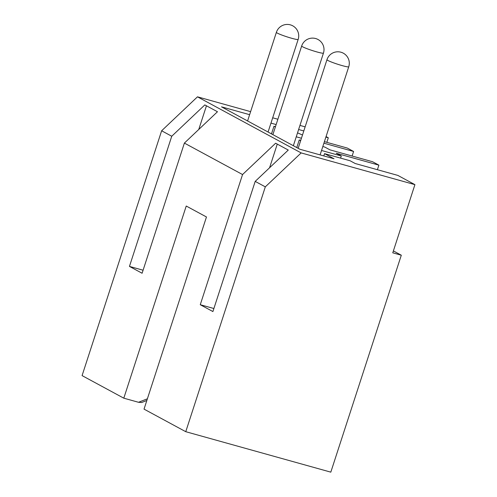 <?xml version="1.0" encoding="UTF-8"?>
<svg xmlns="http://www.w3.org/2000/svg" width="497" height="497" viewBox="0 0 497 497"><rect width="100%" height="100%" fill="white"/><g stroke="black" fill="none" stroke-linecap="round" stroke-linejoin="round"><path stroke-width="0.75" d="M296.249 136.799L301.437 138.247M275.456 126.698L273.959 126.275L275.35 127.027M302.493 135.004L297.535 132.854M323.907 143.192L353.597 151.467L347.279 148.05L324.404 141.67M321.54 150.485L341.284 155.99L336.227 153.25L378.888 165.153L372.564 161.73L329.902 149.833L324.845 147.093L322.82 146.534M300.747 140.378L299.244 139.955L300.635 140.707M296.777 147.566L299.244 139.955M353.597 151.467L352.118 156.027M393.388 250.923L401.303 255.209L392.767 252.83L414.92 184.648L301.151 152.914L197.477 96.828L250.612 111.645M249.624 114.683L221.494 106.843L299.89 149.249L334.015 158.767L324.535 153.635L350.13 160.78L355.187 163.513L397.855 175.41L414.92 184.648M272.691 117.801L277.879 119.249M299.952 125.406L305.139 126.853M326.057 136.569L328.312 137.787L326.833 142.347M298.622 129.512L303.804 130.953M325.883 137.11L328.312 137.787M270.964 123.119L276.146 124.567M324.535 153.635L323.796 155.915M271.486 133.886L273.959 126.275M242.548 174.546L275.636 143.217L288.279 150.057L255.197 181.386L212.902 311.557L200.26 304.717L242.548 174.546L184.387 143.086L142.099 273.251L129.45 266.411L171.745 136.246L161.631 130.773L197.477 96.828M161.631 130.773L82.08 375.608L123.803 398.178L186.238 206.031L206.466 216.972L144.031 409.124L185.76 431.694L330.809 472.15L401.303 255.209M171.745 136.246L204.832 104.91L217.475 111.75L184.387 143.086M301.151 152.914L265.311 186.86L255.197 181.386M146.845 400.464L141.67 402.502L138.514 402.284L123.803 398.178M213.89 308.519L200.26 304.717M265.311 186.86L185.76 431.694M129.45 266.411L143.086 270.213M206.454 105.786L198.763 129.475M147.392 398.793L138.514 402.284M277.264 144.093L269.567 167.781M341.284 155.99L340.588 158.114M378.888 165.153L377.403 169.707M268.069 132.034L298.163 39.418A11.45 1.006 -162 0 1 291.696 38.275A11.45 1.006 -162 0 1 276.382 32.342L247.587 120.957M293.354 145.714L323.448 53.098A11.45 1.006 -162 0 1 316.987 51.955A11.45 1.006 -162 0 1 301.667 46.022L272.878 134.637M320.105 154.89L348.739 66.778A11.45 1.006 -162 0 1 342.271 65.635A11.45 1.006 -162 0 1 326.958 59.702L298.163 148.317M298.163 39.418A11.45 11.45 0 0 0 290.347 24.85A11.45 11.45 0 0 0 276.382 32.342M323.448 53.098A11.45 11.45 0 0 0 315.632 38.53A11.45 11.45 0 0 0 301.667 46.022M348.739 66.778A11.45 11.45 0 0 0 340.923 52.21A11.45 11.45 0 0 0 326.958 59.702"/></g></svg>
